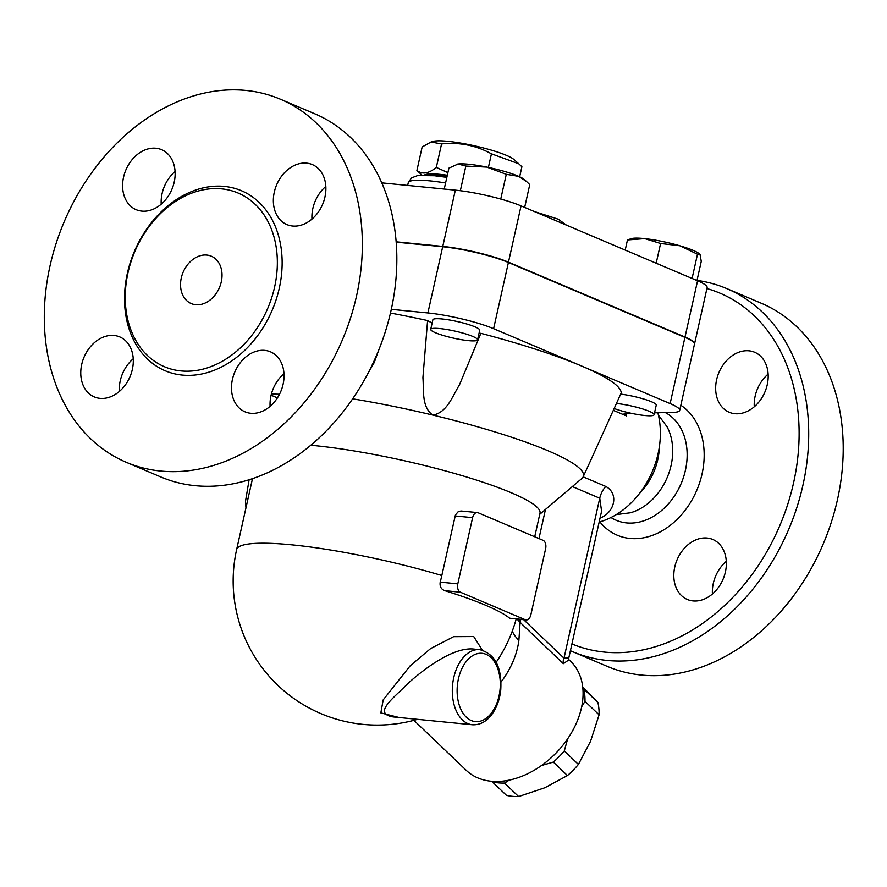 <?xml version="1.0" encoding="UTF-8"?>
<svg xmlns="http://www.w3.org/2000/svg" width="887" height="887" viewBox="0 0 887 887"><rect width="100%" height="100%" fill="white"/><g stroke="black" fill="none" stroke-linecap="round" stroke-linejoin="round"><path stroke-width="1.33" d="M422.057 175.216L416.912 170.481C422.223 174.65 428.687 173.63 436.315 167.443L447.891 172.643M447.314 175.249A42.875 6.409 -167.4 0 0 440.34 174.406A42.875 6.409 -167.4 0 0 424.274 175.182M519.66 176.801L521.9 166.756L518.762 163.785L491.442 153.828C475.975 145.357 459.355 142.064 441.571 143.949L431.049 141.998L422.157 146.976L416.912 170.481M431.049 141.998L433.089 141.399A42.875 6.409 12.6 0 1 447.747 141.31A42.875 6.409 12.6 0 1 513.85 159.449L518.762 163.785M447.048 176.413A36.012 5.389 -167.4 0 0 434.774 175.792M488.404 167.432L491.442 153.828M436.315 167.443L441.571 143.949M195.739 304.718A25.723 19.714 113 0 1 191.237 303.576A25.723 19.714 113 0 1 183.143 272.187A25.723 19.714 113 0 1 211.35 256.221A25.723 19.714 113 0 1 220.486 284.771A25.723 19.714 113 0 1 195.739 304.718M221.639 188.876A94.321 72.279 -67 0 0 130.91 262.009A94.321 72.279 -67 0 0 164.405 366.708A94.321 72.279 -67 0 0 267.819 308.155A94.321 72.279 -67 0 0 238.137 193.067A94.321 72.279 -67 0 0 221.639 188.876M245.854 90.441A197.224 151.123 -67 0 0 56.147 243.36A197.224 151.123 -67 0 0 126.209 462.282A197.224 151.123 -67 0 0 342.415 339.832A197.224 151.123 -67 0 0 280.359 99.2A197.224 151.123 -67 0 0 245.854 90.441M141.842 211.128A32.586 24.969 113 0 1 136.143 209.687A32.586 24.969 113 0 1 125.887 169.938A32.586 24.969 113 0 1 161.6 149.692A32.586 24.969 113 0 1 173.187 185.86A32.586 24.969 113 0 1 141.842 211.128M132.34 369.424A32.586 24.969 113 0 1 94.299 396.91A32.586 24.969 113 0 1 84.043 357.162A32.586 24.969 113 0 1 119.745 336.916A32.586 24.969 113 0 1 132.34 369.424M264.792 350.376A32.586 24.969 113 0 1 270.491 351.829A32.586 24.969 113 0 1 280.747 391.577A32.586 24.969 113 0 1 245.034 411.823A32.586 24.969 113 0 1 233.447 375.656A32.586 24.969 113 0 1 264.792 350.376M274.305 192.091A32.586 24.969 113 0 1 312.346 164.594A32.586 24.969 113 0 1 322.602 204.343A32.586 24.969 113 0 1 286.889 224.588A32.586 24.969 113 0 1 274.305 192.091M325.828 186.425A32.586 24.969 -67 0 0 312.856 208.445A32.586 24.969 -67 0 0 311.958 219.111M283.973 373.66A32.586 24.969 -67 0 0 270.103 406.346M133.227 358.758A32.586 24.969 -67 0 0 120.255 380.767A32.586 24.969 -67 0 0 119.368 391.433M175.083 171.524A32.586 24.969 -67 0 0 161.212 204.21M160.702 476.918A197.224 151.123 -67 0 0 376.908 354.467A197.224 151.123 -67 0 0 314.852 113.835L280.347 99.189M570.408 650.714A197.224 151.123 -67 0 0 572.658 651.69L607.151 666.325A197.224 151.123 -67 0 0 823.302 543.786A197.224 151.123 -67 0 0 761.212 303.21L726.719 288.574A197.224 151.123 -67 0 0 697.016 280.392M726.287 561.316A32.586 24.969 -67 0 0 712.416 594.002M768.131 374.081A32.586 24.969 -67 0 0 755.159 396.101A32.586 24.969 -67 0 0 754.272 406.767M767.244 384.747A32.586 24.969 113 0 1 729.214 412.255A32.586 24.969 113 0 1 718.936 372.507A32.586 24.969 113 0 1 754.649 352.25A32.586 24.969 113 0 1 767.244 384.747M693.046 600.92A32.586 24.969 113 0 1 687.347 599.479A32.586 24.969 113 0 1 677.103 559.719A32.586 24.969 113 0 1 712.815 539.484A32.586 24.969 113 0 1 724.391 575.663A32.586 24.969 113 0 1 693.046 600.92M572.658 651.69A197.224 151.123 -67 0 0 788.809 529.151A197.224 151.123 -67 0 0 726.719 288.574M706.906 288.552A190.361 145.867 113 0 1 783.454 516.567A190.361 145.867 113 0 1 571.927 643.929M616.254 514.604L630.457 512.775A54.883 42.055 -67 0 0 666.991 426.669L658.431 415.194M639.649 493.261A54.883 42.055 -67 0 0 659.351 446.848M472.339 724.746C480.233 725.167 486.985 721.386 492.584 713.392C497.019 706.828 499.747 699.056 500.756 690.086C502.053 667.334 495.057 653.852 479.767 649.65A37.731 23.583 95.6 0 0 453.734 677.735A37.731 23.583 95.6 0 0 472.339 724.746L393.152 716.918C372.252 713.414 393.706 698.124 407.676 683.7C424.596 668.31 452.991 647.499 472.904 648.974L472.915 648.974M509.205 780.128L504.515 783.088A71.171 49.927 133.7 0 1 492.374 781.89L506.488 795.362A71.171 49.927 -46.3 0 0 518.618 796.559L544.829 787.767L567.458 775.56A71.171 49.927 -46.3 0 0 578.413 764.428L590.542 741.321L599.091 714.811A71.171 49.927 -46.3 0 0 597.916 702.482L582.692 686.915M582.814 688.024L583.801 689.011A71.171 49.927 133.7 0 1 584.988 701.34L581.661 706.762M567.669 738.793L564.298 750.956A71.171 49.927 133.7 0 1 553.344 762.088L541.513 765.514M492.374 781.89L491.786 781.292M583.801 689.011L597.916 702.482M584.988 701.34L599.091 714.811M564.298 750.956L578.413 764.428M504.515 783.088L518.618 796.559M553.344 762.088L567.458 775.56M616.421 403.463A24.016 3.592 12.6 0 1 641.401 408.563A24.016 3.592 12.6 0 1 654.107 414.728A24.016 3.592 12.6 0 1 639.316 414.794A24.016 3.592 12.6 0 1 614.148 408.497M620.656 394.094A24.016 3.592 12.6 0 1 644.661 399.305A24.016 3.592 12.6 0 1 656.247 405.126L654.107 414.728M696.982 280.536L701.262 261.377L700.076 254.691L697.492 254.214L679.741 245.754L660.593 243.504L644.727 238.625A36.012 5.389 12.6 0 1 679.741 245.754A36.012 5.389 12.6 0 1 699.289 253.771A36.012 5.389 12.6 0 1 699.477 253.937M627.464 239.956L631.444 238.603A36.012 5.389 12.6 0 1 644.727 238.625L627.464 239.956L625.202 250.079M700.076 254.691L699.289 253.771M692.071 278.451L697.492 254.214M656.18 263.228L660.593 243.504M468.358 340.63A24.016 3.592 12.6 0 1 443.389 335.519A24.016 3.592 12.6 0 1 430.716 329.365A24.016 3.592 12.6 0 1 454.931 331.095A24.016 3.592 12.6 0 1 477.583 339.832A24.016 3.592 12.6 0 1 468.358 340.63M430.716 329.365L432.867 319.763A24.016 3.592 12.6 0 1 457.082 321.493A24.016 3.592 12.6 0 1 479.734 330.241L477.583 339.832M456.273 164.383A36.012 5.389 12.6 0 1 456.406 164.339A36.012 5.389 12.6 0 1 458.069 164.017L448.9 168.164L444.232 189.053M486.763 167.1L465.852 166.08L458.069 164.017A36.012 5.389 12.6 0 1 486.763 167.1A36.012 5.389 12.6 0 1 518.718 176.38L506.289 174.318L486.763 167.1M524.672 207.425L529.761 184.64L526.601 181.58L518.718 176.38A36.012 5.389 12.6 0 1 524.25 179.507L526.601 181.58M500.756 199.065L506.289 174.318M460.342 190.727L465.852 166.08M479.047 333.29A30.868 4.612 12.6 0 0 480.887 333.324A197.224 29.493 12.6 0 1 581.861 366.131L670.128 403.585A48.02 7.185 12.6 0 1 679.686 410.371L694.477 344.167A48.02 7.185 -167.4 0 0 684.919 337.382L508.406 262.497A48.02 7.185 -167.4 0 0 442.691 246.752L396.167 242.151M396.145 241.818L442.768 246.42A48.02 7.185 12.6 0 1 508.473 262.164L684.997 337.049A48.02 7.185 12.6 0 1 694.554 343.834A48.02 7.185 12.6 0 1 694.499 344.001M694.554 343.834L707.127 287.576A48.02 7.185 -167.4 0 0 697.57 280.791L521.057 205.895A48.02 7.185 -167.4 0 0 455.341 190.162L381.765 182.877M245.954 507.863L245.477 501.41L249.125 479.756M526.113 619.958L509.659 618.206A143.406 21.443 -167.4 0 0 444.731 590.653C441.094 589.223 439.586 586.374 440.207 582.127A130.156 99.732 -67 0 0 441.826 575.519L455.43 514.97L458.058 511.866L460.907 511.001L477.328 512.564A6.863 4.291 -84.4 0 1 478.137 512.775L543.066 540.316A6.863 4.291 -84.4 0 1 545.638 548.654L530.847 614.857A6.863 4.291 -84.4 0 1 526.113 619.958A6.863 4.291 -84.4 0 1 525.304 619.747L460.386 592.206A6.863 4.291 -84.4 0 1 457.803 583.868L472.605 517.664A6.863 4.291 -84.4 0 1 477.328 512.564M534.728 536.779L540.006 513.152A144.06 21.543 -167.4 0 0 462.038 475.632A144.06 21.543 -167.4 0 0 310.794 445.241M482.317 650.104L473.736 636.544L453.623 636.666L430.594 648.585L410.215 665.76L383.162 699.932L380.845 712.882L399.128 717.505M631.045 413.242L623.805 414.041L626.532 415.948L626.621 413.331M599.168 522.055A78.888 60.449 -67 0 0 657.832 412.743M613.316 410.337L626.532 415.948M599.368 518.33C614.126 513.451 619.647 494.004 605.766 486.442L583.147 476.851M271.5 393.695A78.888 60.449 -67 0 0 279.527 394.194M378.871 349.711L374.27 362.461L367.839 373.593M480.887 333.324L459.455 384.858C452.68 395.691 447.137 412.777 432.778 415.072C421.369 407.033 423.975 389.814 422.911 377.685L427.589 320.551A30.868 4.612 12.6 0 0 432.169 322.89M390.457 313.044A197.224 29.493 12.6 0 1 427.589 320.551M539.74 514.327L581.728 478.614A178.365 26.677 -167.4 0 0 581.994 478.381A178.365 26.677 -167.4 0 0 583.191 476.762A178.365 26.677 -167.4 0 0 432.778 415.072A178.365 26.677 -167.4 0 0 352.638 398.828M589.367 463.336L621.222 392.852A197.224 29.493 12.6 0 0 581.861 366.131L493.604 328.689A48.02 7.185 12.6 0 0 427.889 312.945L391.3 309.33M517.088 619.071L520.115 622.419A10.289 7.484 132.3 0 1 519.948 619.348M501.044 682.048A75.462 52.932 -46.3 0 0 518.895 640.281L520.115 622.419L520.702 622.962A10.289 7.218 133.7 0 1 520.713 619.425M518.895 640.281A54.883 28.484 7 0 1 512.298 631.089M605.766 486.442A20.578 15.766 -67 0 0 599.745 498.217L601.597 511.211L568.778 657.999L563.999 658.176A10.289 7.218 -46.3 0 0 563.356 663.687L568.656 660.006M568.8 657.921L568.755 660.527M568.622 659.407L570.518 661.214A75.462 52.932 133.7 0 1 568.434 737.662A75.462 52.932 133.7 0 1 491.143 781.236A75.462 52.932 133.7 0 1 466.307 770.382L413.885 720.333M679.686 410.371A48.02 7.185 12.6 0 1 671.914 412.488L654.528 412.81M224.4 186.425A97.758 74.907 -67 0 0 127.007 321.416A97.758 74.907 -67 0 0 258.549 334.421A97.758 74.907 -67 0 0 224.4 186.425M599.856 521.855A72.59 55.626 -67 0 0 687.591 506.932A72.59 55.626 -67 0 0 680.828 405.248M665.405 412.61A59.241 45.392 113 0 1 678.633 488.881A59.241 45.392 113 0 1 610.977 517.509M458.424 678.854A34.305 21.432 -84.4 0 1 495.268 663.099A34.305 21.432 -84.4 0 1 482.45 720.432A34.305 21.432 -84.4 0 1 458.424 678.854M407.654 185.438L408.253 182.744A56.591 8.46 12.6 0 1 445.584 182.988M442.768 246.42L455.341 190.162M508.473 262.164L521.057 205.895M684.997 337.049L697.57 280.791M248.027 498.605L245.921 498.172M441.826 575.519A144.06 21.543 -167.4 0 0 236.629 549.585A144.06 144.06 0 0 0 417.511 719.324M525.304 619.747L509.659 618.206M444.731 590.653L460.386 592.206M457.803 583.868L440.207 582.127M455.142 515.946L472.605 517.664M424.152 719.978A75.462 52.932 -46.3 0 0 427.434 720.421A75.462 52.932 -46.3 0 0 430.805 720.643M538.963 538.575L545.472 509.46M572.348 486.586L599.745 498.217L563.999 658.176L523.707 619.725M520.702 622.962L563.356 663.687M684.919 337.382L670.128 403.585M442.691 246.752L427.889 312.945M508.406 262.497L493.604 328.689M126.287 462.315L160.78 476.951M472.904 648.974L479.767 649.65M534.262 211.505L558.222 219.189L566.438 225.154M408.253 182.744L411.435 177.921L417.644 175.593L434.375 175.748L446.837 177.356M252.485 478.67L236.629 549.585M496.199 662.245A144.06 144.06 0 0 0 516.19 618.982M277.42 397.886L271.112 395.214M583.191 476.762L589.378 463.302"/></g></svg>
